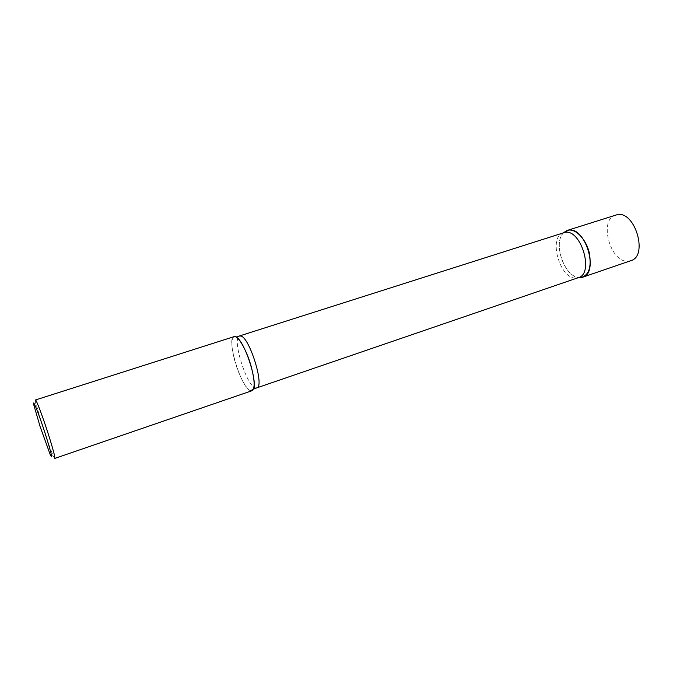 <?xml version="1.0" encoding="UTF-8"?>
<svg xmlns="http://www.w3.org/2000/svg" width="673" height="673" viewBox="0 0 673 673"><rect width="100%" height="100%" fill="white"/><g stroke="black" fill="none" stroke-linecap="round" stroke-linejoin="round"><path stroke-width="0.5" stroke-dasharray="3.37 2.52" d="M615.719 214.973C598.373 219.465 610.234 263.093 628.187 261.183L630.853 260.678M563.688 232.597C552.701 242.137 564.083 276.485 578.587 277.579L575.995 276.889C563.469 272.683 554.485 245.536 562.031 234.684L563.688 232.597M234.069 336.651C230.831 339.074 231.176 347.504 235.096 361.948C239.563 377.662 248.076 392.435 251.963 390.727M35.45 399.981L35.669 402.58L42.281 425.429C46.9 439.57 50.61 449.833 53.419 456.193L54.791 458.414M250.634 390.702C240.808 388.624 224.925 334.229 234.936 336.593M256.75 387.884L255.462 387.867C246.453 386.176 231.504 337.535 239.605 336.079M575.995 276.889L578.444 277.621L576.046 278.042C559.759 279.48 547.881 236.618 563.553 232.639L562.031 234.684M50.315 454.889L53.419 456.193M33.961 405.474L35.669 402.58"/><path stroke-width="1.01" d="M582.658 277.217C599.222 273.154 585.754 226.919 568.862 230.099C576.542 229.156 586.343 239.933 589.346 253.023C591.752 267.753 588.682 275.972 580.134 277.663L578.587 277.579L582.658 277.217L630.853 260.678C648.343 256.253 635.32 211.061 617.503 214.586L567.179 230.444L563.688 232.597L568.862 230.099L567.179 230.444M251.963 390.727C255.151 388.523 254.815 380.169 250.962 365.675C246.402 349.497 237.779 334.918 234.069 336.651L35.45 399.981C36.106 399.156 42.483 415.906 48.035 433.219C52.948 448.681 55.203 457.076 54.791 458.414L251.963 390.727M40.086 426.514L50.315 454.889C52.948 459.869 51.257 452.811 45.259 433.732C38.689 413.281 31.9 396.456 33.961 405.474L40.086 426.514M234.936 336.593L236.122 337.03C244.307 340.429 257.927 381.591 253.385 389.204L250.634 390.702M239.605 336.079L240.463 336.02C249.069 335.743 265.086 386.857 256.75 387.884L578.444 277.621C594.267 273.751 581.321 229.308 565.185 232.303L236.122 337.03M253.385 389.204L256.75 387.884"/></g></svg>
